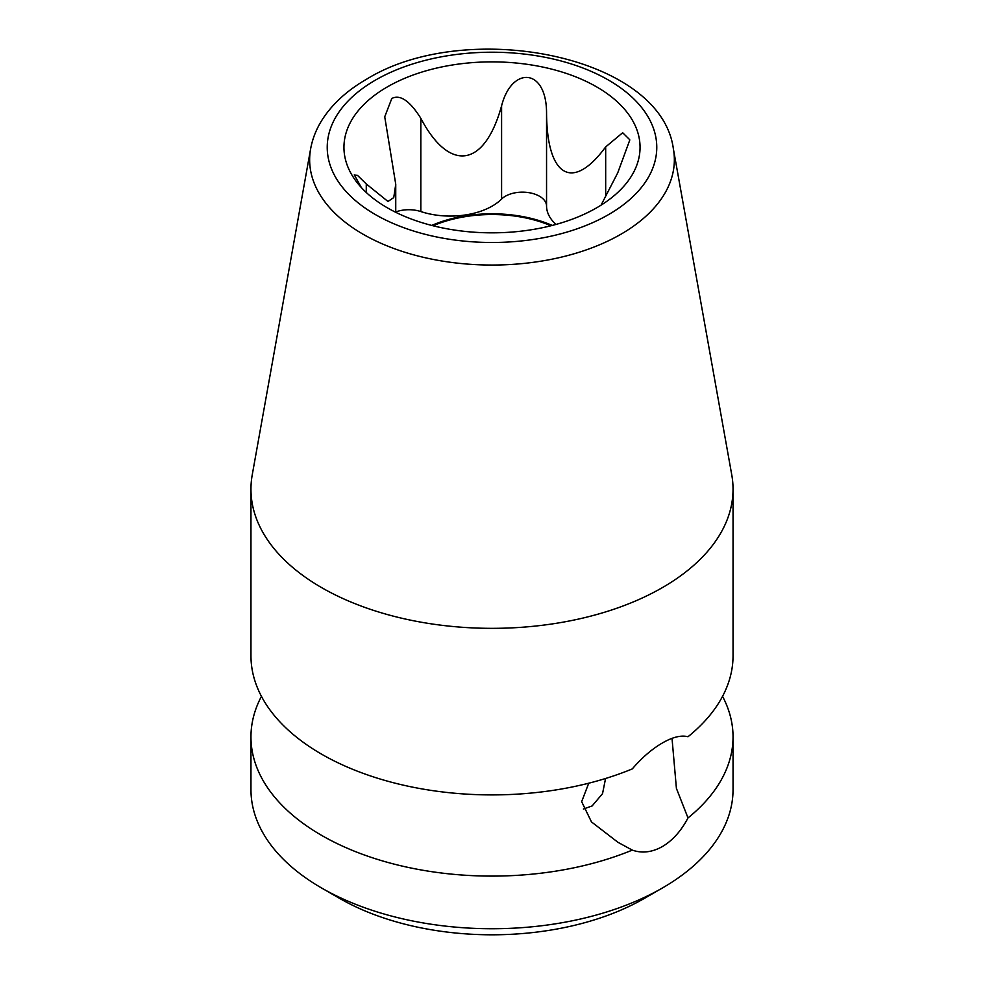 <?xml version="1.0" encoding="UTF-8"?>
<svg xmlns="http://www.w3.org/2000/svg" width="984" height="984" viewBox="0 0 984 984"><rect width="100%" height="100%" fill="white"/><g stroke="black" fill="none" stroke-linecap="round" stroke-linejoin="round"><path stroke-width="1.48" d="M555.997 224.426A59.372 34.28 180 0 1 546.551 206.025A24.12 13.924 0 0 0 528.679 192.63A24.12 13.924 0 0 0 501.594 199.063A59.372 34.28 180 0 1 420.832 211.56A24.12 13.924 0 0 0 395.74 211.954M354.302 175.066L357.487 175.373L366.269 183.947L387.967 201.474L393.748 197.575L395.752 184.303L384.732 116.788L391.804 98.474C400.168 94.23 409.848 100.835 420.832 118.314C448.839 171.659 484.128 168.879 501.594 105.817C511.643 66.211 546.428 67.601 546.551 112.779C546.883 175.57 571.827 192.864 605.677 146.911L605.677 195.779M387.315 86.912A148.043 85.473 180 0 1 575.96 76.949A148.043 85.473 180 0 1 627.152 182.249A148.043 85.473 180 0 1 596.685 207.796A148.043 85.473 180 0 1 356.848 182.249A148.043 85.473 180 0 1 387.315 86.912M629.698 140.269L617.731 172.864L601.052 205.164M629.711 139.703L622.675 132.742L605.677 146.911M354.289 174.845L361.386 187.6M552.27 225.422A100.22 57.859 0 0 0 431.73 225.422M672.023 738.369L676.414 788.405L688 817.938A241.043 139.162 0 0 0 733.043 736.942L733.043 789.574A241.043 139.162 180 0 1 662.441 887.974L644.495 898.331A215.668 124.513 180 0 1 339.505 898.331L339.505 898.331A215.668 124.513 180 0 1 339.492 898.331L321.559 887.974A241.043 139.162 180 0 1 250.957 789.574L250.957 736.942A241.043 139.162 0 0 0 321.559 835.342A241.043 139.162 0 0 0 632.294 850.102L617.964 842.316L591.47 821.911L581.655 801.677L588.739 783.215M605.566 778.504L602.528 793.67L592.122 805.945L583.377 809.02M310.612 148.941L252.236 474.866A241.043 139.162 0 0 0 250.957 489.183L250.957 655.75A241.043 139.162 0 0 0 321.559 754.15A241.043 139.162 0 0 0 632.294 768.91C641.986 757.619 652.035 748.972 662.441 742.957C672.662 737.053 681.174 734.986 688 736.745A241.043 139.162 0 0 0 733.043 655.75L733.043 489.183A241.043 139.162 0 0 0 731.764 474.866L673.388 148.941C661.076 55.079 465.678 17.847 366.601 79.2C347.094 90.43 332.223 104.046 322.002 120.06C316.245 129.212 312.457 138.842 310.612 148.941A182.36 105.288 0 0 0 413.637 254.831A182.36 105.288 0 0 0 620.941 234.217A182.36 105.288 0 0 0 673.388 148.941M688 817.938C681.186 830.89 672.662 840.422 662.441 846.535C652.035 852.341 641.999 853.522 632.294 850.102M662.441 887.974A241.043 139.162 180 0 1 321.559 887.974L339.505 898.331M733.043 736.942A241.043 139.162 0 0 0 722.551 696.34M250.957 489.183A241.043 139.162 0 0 0 321.559 587.583A241.043 139.162 0 0 0 662.441 587.583A241.043 139.162 0 0 0 733.043 489.183M261.449 696.34A241.043 139.162 0 0 0 250.957 736.942M550.942 225.767A98.954 57.134 0 0 0 433.058 225.767M546.551 112.779L546.551 206.025M608.518 214.623A164.783 95.14 0 0 0 608.518 80.085A164.783 95.14 0 0 0 375.482 80.085A164.783 95.14 0 0 0 375.482 214.623A164.783 95.14 0 0 0 608.518 214.623M420.832 118.314L420.832 211.56M501.594 105.817L501.594 199.063M366.269 183.947L366.269 192.483M395.74 212.298L395.74 184.303"/></g></svg>
